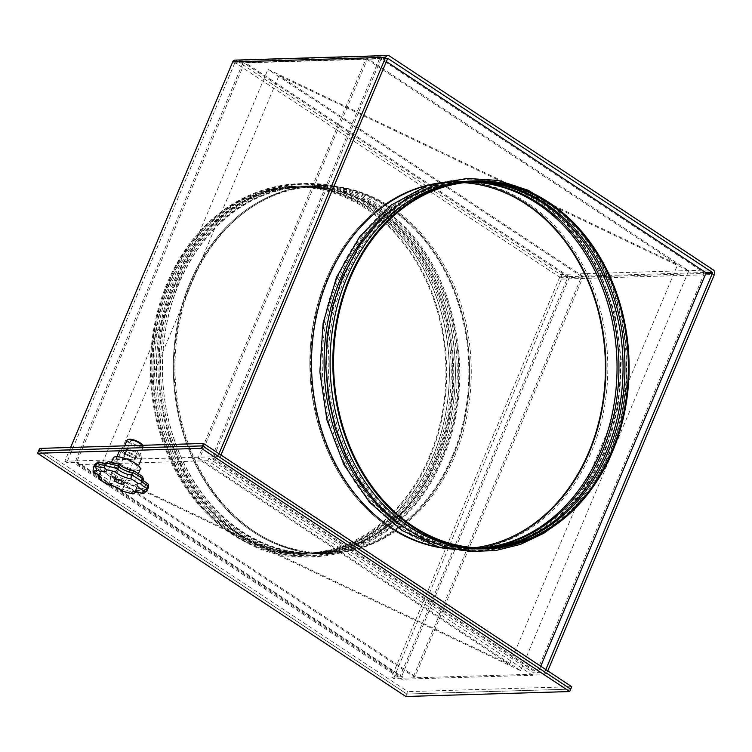 <?xml version="1.0" encoding="UTF-8"?>
<svg xmlns="http://www.w3.org/2000/svg" width="752" height="752" viewBox="0 0 752 752"><rect width="100%" height="100%" fill="white"/><g stroke="black" fill="none" stroke-linecap="round" stroke-linejoin="round"><path stroke-width="0.56" stroke-dasharray="3.76 2.82" d="M134.693 457.695A5.978 1.748 -157.2 0 0 135.933 457.188A5.978 1.748 -157.2 0 0 132.625 453.973A5.978 1.748 -157.2 0 0 126.148 452.046A5.978 1.748 -157.2 0 0 124.907 452.554A5.978 1.748 -157.2 0 0 128.216 455.768A5.978 1.748 -157.2 0 0 134.693 457.695A5.978 1.748 -157.2 0 0 135.933 457.188A5.978 1.748 -157.2 0 0 132.625 453.973A5.978 1.748 -157.2 0 0 126.148 452.046A5.978 1.748 -157.2 0 0 124.907 452.554A5.978 1.748 -157.2 0 0 128.216 455.768A5.978 1.748 -157.2 0 0 134.693 457.695M133.668 460.13A5.978 1.748 -157.2 0 0 134.909 459.622A5.978 1.748 -157.2 0 0 131.6 456.408A5.978 1.748 -157.2 0 0 125.123 454.481A5.978 1.748 -157.2 0 0 123.883 454.988A5.978 1.748 -157.2 0 0 127.191 458.203A5.978 1.748 -157.2 0 0 133.668 460.13M405.817 696.484L406.841 694.049L38.625 450.824L406.841 694.049L570.702 689.123L406.841 694.049L407.866 691.624L571.727 686.689M138.547 442.919A5.292 1.551 22.8 0 1 140.286 445.062A5.292 1.551 22.8 0 1 137.221 445.25A5.292 1.551 22.8 0 1 132.258 443.107A5.292 1.551 22.8 0 1 130.519 440.954A5.292 1.551 22.8 0 1 133.593 440.766A5.292 1.551 22.8 0 1 138.547 442.919M142.73 445.287A8.037 2.35 22.8 0 1 142.739 445.306A8.037 2.35 22.8 0 1 139.195 446.622A8.037 2.35 22.8 0 1 130.632 443.154A8.037 2.35 22.8 0 1 128.63 439.384M127.05 440.258A8.77 2.566 -157.2 0 0 129.936 443.812A8.77 2.566 -157.2 0 0 138.133 447.355A8.77 2.566 -157.2 0 0 143.218 447.045A8.77 2.566 -157.2 0 0 143.134 446.162A8.77 2.566 -157.2 0 0 142.532 445.297M125.875 453.465A8.77 2.566 22.8 0 1 122.99 449.912A8.77 2.566 22.8 0 1 128.075 449.602A8.77 2.566 22.8 0 1 136.281 453.155A8.77 2.566 22.8 0 1 139.158 456.708A8.77 2.566 22.8 0 1 134.072 457.019A8.77 2.566 22.8 0 1 125.875 453.465M124.136 453.522A11.684 3.422 22.8 0 1 120.301 448.784A11.684 3.422 22.8 0 1 127.069 448.371A11.684 3.422 22.8 0 1 138.011 453.099A11.684 3.422 22.8 0 1 141.846 457.836A11.684 3.422 22.8 0 1 135.078 458.25A11.684 3.422 22.8 0 1 124.136 453.522M119.803 463.824A11.684 3.422 22.8 0 1 115.968 459.087A11.684 3.422 22.8 0 1 122.745 458.673A11.684 3.422 22.8 0 1 133.677 463.401A11.684 3.422 22.8 0 1 137.522 468.139A11.684 3.422 22.8 0 1 130.745 468.552A11.684 3.422 22.8 0 1 119.803 463.824M140.21 469.276A14.608 4.277 22.8 0 1 131.75 469.793A14.608 4.277 22.8 0 1 118.073 463.871A14.608 4.277 22.8 0 1 113.279 457.949M113.74 474.174A14.608 4.277 22.8 0 1 108.946 468.252A14.608 4.277 22.8 0 1 117.415 467.744A14.608 4.277 22.8 0 1 131.083 473.657A14.608 4.277 22.8 0 1 135.886 479.579A14.608 4.277 22.8 0 1 127.417 480.096A14.608 4.277 22.8 0 1 113.74 474.174M107.461 484.485L108.993 483.188L110.083 480.613A8.77 2.566 22.8 0 1 121.382 484.598A8.77 2.566 22.8 0 1 123.723 486.572L122.642 489.148A8.77 2.566 -157.2 0 0 120.301 487.174A8.77 2.566 -157.2 0 0 108.993 483.188A29.225 8.554 22.8 0 1 102.902 479.588A29.225 8.554 22.8 0 1 98.033 475.95M133.969 470.818L134.119 471.072A26.301 7.699 22.8 0 1 141.338 475.837A11.684 3.422 -157.2 0 0 144.111 481.374A11.684 3.422 -157.2 0 0 146.828 482.963A26.301 7.699 22.8 0 1 145.249 485.501A11.684 3.422 -157.2 0 0 135.125 485.811L136.817 487.456L137.099 489.956A8.77 2.566 22.8 0 1 136.732 488.612A8.77 2.566 22.8 0 1 145.935 489.693L144.854 492.269A8.77 2.566 -157.2 0 0 135.651 491.188A8.77 2.566 -157.2 0 0 135.698 491.987M135.125 485.811A26.301 7.699 22.8 0 1 126.317 483.583A11.684 3.422 -157.2 0 0 110.704 476.759L110.083 480.613A29.225 8.554 -157.2 0 1 103.992 477.012A29.225 8.554 -157.2 0 1 99.114 473.375L98.38 475.104M147.58 483.188L146.828 482.963M93.314 467.744A29.225 8.554 22.8 0 0 93.229 469.727L94.32 467.152A8.77 2.566 22.8 0 1 97.892 469.088A8.77 2.566 22.8 0 1 100.768 472.641A8.77 2.566 22.8 0 1 99.114 473.375L101.567 471.767L99.687 475.217A8.77 2.566 -157.2 0 0 96.811 471.664A8.77 2.566 -157.2 0 0 93.229 469.727L93.06 471.194M136.234 492.005L137.099 489.956A29.225 8.554 -157.2 0 1 123.723 486.572L126.317 483.583M148.266 487.813A29.225 8.554 -157.2 0 1 145.935 489.693L145.249 485.501M142.551 476.505L141.338 475.837M110.704 476.759A26.301 7.699 22.8 0 1 106.803 474.38A26.301 7.699 22.8 0 1 103.485 471.993L101.398 471.805M118.863 464.228L118.506 464.247A11.684 3.422 -157.2 0 0 120.63 465.855A11.684 3.422 -157.2 0 0 134.119 471.072M103.485 471.993A11.684 3.422 -157.2 0 0 97.995 464.868L94.32 467.152A29.225 8.554 -157.2 0 1 94.395 465.168M108.523 461.625L109.698 462.019A26.301 7.699 22.8 0 1 118.506 464.247M123.074 491.31L122.642 489.148A29.225 8.554 22.8 0 0 136.009 492.532M143.66 493.594L144.854 492.269A29.225 8.554 22.8 0 0 147.185 490.389M189.965 282.761A184.061 148.106 -91.7 0 1 315.934 185.65A184.061 148.106 -91.7 0 1 452.967 456.502A184.061 148.106 -91.7 0 1 326.998 553.613A184.061 148.106 -91.7 0 1 189.965 282.761A184.061 148.106 88.3 0 0 326.998 553.613A184.061 148.106 88.3 0 0 452.967 456.502A184.061 148.106 88.3 0 0 315.934 185.65A184.061 148.106 88.3 0 0 189.965 282.761M191.6 282.714A184.061 148.106 -91.7 0 1 317.57 185.603A184.061 148.106 -91.7 0 1 454.612 456.455A184.061 148.106 -91.7 0 1 328.633 553.557A184.061 148.106 -91.7 0 1 191.6 282.714M326.518 278.654A184.061 148.106 -91.7 0 1 452.488 181.542A184.061 148.106 -91.7 0 1 589.521 452.394A184.061 148.106 -91.7 0 1 463.552 549.505A184.061 148.106 -91.7 0 1 326.518 278.654A184.061 148.106 88.3 0 0 463.552 549.505A184.061 148.106 88.3 0 0 589.521 452.394A184.061 148.106 88.3 0 0 452.488 181.542A184.061 148.106 88.3 0 0 326.518 278.654M428.875 184.973A184.061 148.106 -91.7 0 1 454.123 181.495A184.061 148.106 -91.7 0 1 591.166 452.347A184.061 148.106 -91.7 0 1 465.187 549.458A184.061 148.106 -91.7 0 1 439.779 547.503M135.717 455.261A5.978 1.748 -157.2 0 0 136.958 454.753A5.978 1.748 -157.2 0 0 133.649 451.538A5.978 1.748 -157.2 0 0 127.163 449.611A5.978 1.748 -157.2 0 0 125.922 450.119A5.978 1.748 -157.2 0 0 129.241 453.334A5.978 1.748 -157.2 0 0 135.717 455.261M386.368 61.579L381.79 58.553L387.806 58.374M540.744 666.225L538.009 672.72L544.57 672.523L545.811 669.571M387.609 58.628L381.057 58.825A0.677 0.545 -91.7 0 1 381.79 58.553M381.057 58.825L213.192 458.156L219.744 457.959L220.985 455.007M39.649 448.389L407.866 691.624M213.192 458.156L538.009 672.72M70.632 447.459L64.832 461.258L217.77 456.652L219.744 457.959M64.832 461.258L66.806 462.555L75.003 462.311L399.82 676.875L391.623 677.12L393.597 678.426L546.535 673.83L547.776 670.869M544.57 672.523L546.535 673.83M704.004 272.525L569.085 276.586A0.677 0.545 -91.7 0 1 569.32 277.497L704.239 273.446A0.677 0.545 -91.7 0 0 704.004 272.525L380.155 58.6A0.677 0.545 -91.7 0 0 379.882 58.515L244.964 62.576A0.677 0.545 -91.7 0 1 245.237 62.66L380.155 58.6M569.085 276.586L245.237 62.66M704.239 273.446L536.373 672.767L533.638 672.852L208.821 458.288L211.556 458.203L536.373 672.767M569.32 277.497L401.455 676.828L402.546 676.791L401.53 679.225L532.623 675.287L533.638 672.852M379.882 58.515A0.677 0.545 -91.7 0 0 379.412 58.882L244.503 62.933A0.677 0.545 -91.7 0 1 244.964 62.576M379.412 58.882L211.556 458.203M532.623 675.287L207.796 460.722L208.821 458.288M207.796 460.722L76.704 464.661L77.729 462.226L402.546 676.791M244.503 62.933L76.638 462.264L77.729 462.226M393.597 678.426L561.462 279.095A3.44 2.764 -91.7 0 0 560.278 274.442L236.429 60.517L389.367 55.921M567.45 276.633L559.253 276.877L235.404 62.952L243.601 62.707L567.45 276.633A0.677 0.545 -91.7 0 1 567.685 277.544L399.82 676.875M559.253 276.877A0.677 0.545 -91.7 0 1 559.488 277.798L391.623 677.12M243.601 62.707A0.677 0.545 -91.7 0 0 242.858 62.98L234.671 63.234A0.677 0.545 -91.7 0 1 235.404 62.952M235.047 60.113A3.44 2.764 -91.7 0 1 236.429 60.517M234.671 63.234L66.806 462.555M217.77 456.652L219.02 453.7M242.858 62.98L75.003 462.311M76.638 462.264L401.455 676.828M76.704 464.661L401.53 679.225M167.019 283.457A184.061 148.106 88.3 0 0 304.062 554.299A184.061 148.106 88.3 0 0 430.031 457.188A184.061 148.106 88.3 0 0 292.989 186.346A184.061 148.106 88.3 0 0 167.019 283.457M169.755 283.372A184.061 148.106 88.3 0 0 306.788 554.215A184.061 148.106 88.3 0 0 432.757 457.103A184.061 148.106 88.3 0 0 295.724 186.261A184.061 148.106 88.3 0 0 169.755 283.372M173.026 283.269A184.061 148.106 88.3 0 0 310.068 554.121A184.061 148.106 88.3 0 0 436.038 457.009A184.061 148.106 88.3 0 0 299.005 186.158A184.061 148.106 88.3 0 0 173.026 283.269M175.761 283.194A184.061 148.106 88.3 0 0 312.794 554.036A184.061 148.106 88.3 0 0 438.773 456.925A184.061 148.106 88.3 0 0 301.731 186.082A184.061 148.106 88.3 0 0 175.761 283.194M179.032 283.09A184.061 148.106 88.3 0 0 316.075 553.942A184.061 148.106 88.3 0 0 442.044 456.831A184.061 148.106 88.3 0 0 305.011 185.979A184.061 148.106 88.3 0 0 179.032 283.09M452.309 456.069A183.14 147.364 88.3 0 0 315.962 186.571A183.14 147.364 88.3 0 0 190.613 283.194A183.14 147.364 88.3 0 0 326.97 552.692A183.14 147.364 88.3 0 0 452.309 456.069M440.7 456.417A183.14 147.364 88.3 0 0 304.344 186.919A183.14 147.364 88.3 0 0 179.004 283.542A183.14 147.364 88.3 0 0 315.351 553.04A183.14 147.364 88.3 0 0 440.7 456.417M438.801 456.473A183.14 147.364 88.3 0 0 302.454 186.975A183.14 147.364 88.3 0 0 177.105 283.607A183.14 147.364 88.3 0 0 313.462 553.096A183.14 147.364 88.3 0 0 438.801 456.473M434.684 456.596A183.14 147.364 88.3 0 0 298.337 187.098A183.14 147.364 88.3 0 0 172.988 283.73A183.14 147.364 88.3 0 0 309.345 553.218A183.14 147.364 88.3 0 0 434.684 456.596M432.795 456.652A183.14 147.364 88.3 0 0 296.438 187.154A183.14 147.364 88.3 0 0 171.099 283.786A183.14 147.364 88.3 0 0 307.455 553.275A183.14 147.364 88.3 0 0 432.795 456.652M429.373 456.755A183.14 147.364 88.3 0 0 293.017 187.257A183.14 147.364 88.3 0 0 167.677 283.889A183.14 147.364 88.3 0 0 304.034 553.378A183.14 147.364 88.3 0 0 429.373 456.755M483.762 548.894A184.061 148.106 88.3 0 0 609.731 451.783A184.061 148.106 88.3 0 0 472.698 180.941M606.46 451.886A184.061 148.106 88.3 0 0 469.417 181.035A184.061 148.106 88.3 0 0 343.448 278.146A184.061 148.106 88.3 0 0 480.481 548.998A184.061 148.106 88.3 0 0 606.46 451.886M397.047 522.433A184.061 148.106 88.3 0 0 477.755 549.073A184.061 148.106 88.3 0 0 603.724 451.961A184.061 148.106 88.3 0 0 466.691 181.119A184.061 148.106 88.3 0 0 387.722 212.572M600.453 452.065A184.061 148.106 88.3 0 0 463.411 181.213A184.061 148.106 88.3 0 0 337.441 278.325A184.061 148.106 88.3 0 0 474.474 549.176A184.061 148.106 88.3 0 0 600.453 452.065M464.003 182.68A183.14 147.364 88.3 0 0 452.516 182.463A183.14 147.364 88.3 0 0 327.167 279.086A183.14 147.364 88.3 0 0 463.523 548.584A183.14 147.364 88.3 0 0 474.982 547.682M469.793 182.078A183.14 147.364 88.3 0 0 464.134 182.116A183.14 147.364 88.3 0 0 338.785 278.738A183.14 147.364 88.3 0 0 475.142 548.236A183.14 147.364 88.3 0 0 480.801 547.926M470.743 182.012A183.14 147.364 88.3 0 0 466.024 182.059A183.14 147.364 88.3 0 0 340.684 278.682A183.14 147.364 88.3 0 0 477.031 548.18A183.14 147.364 88.3 0 0 481.75 547.945M472.801 181.881A183.14 147.364 88.3 0 0 470.141 181.937A183.14 147.364 88.3 0 0 344.792 278.56A183.14 147.364 88.3 0 0 481.148 548.058A183.14 147.364 88.3 0 0 483.809 547.945M473.741 181.843A183.14 147.364 88.3 0 0 472.03 181.881A183.14 147.364 88.3 0 0 346.691 278.503A183.14 147.364 88.3 0 0 483.038 548.001A183.14 147.364 88.3 0 0 484.758 547.935M520.628 670.671L199.534 458.56L367.653 58.637L688.747 270.748L520.628 670.671L110.901 475.461L279.011 75.538L688.747 270.748M413.478 676.462L581.587 276.539L583.223 276.492L415.113 676.415L413.478 676.462L99.837 469.286L509.565 664.495L197.898 458.617L366.008 58.694L367.653 58.637M197.898 458.617L199.534 458.56M509.565 664.495L677.684 264.572L366.008 58.694M99.837 469.286L267.947 69.363L677.684 264.572M581.587 276.539L267.947 69.363M415.113 676.415L110.901 475.461M583.223 276.492L279.011 75.538M97.995 464.868A26.301 7.699 22.8 0 1 99.584 462.33A11.684 3.422 -157.2 0 0 109.698 462.019M105.562 463.025A8.77 2.566 22.8 0 1 105.929 464.369A8.77 2.566 22.8 0 1 104.707 465.065M104.443 467.377A8.77 2.566 -157.2 0 0 104.848 466.945A8.77 2.566 -157.2 0 0 104.481 465.601M99.085 475.743A8.77 2.566 -157.2 0 0 99.687 475.217L99.621 476.392M142.523 482.041A8.77 2.566 22.8 0 1 141.893 480.34A8.77 2.566 22.8 0 1 143.547 479.607M142.466 482.182A8.77 2.566 -157.2 0 0 140.803 482.916A8.77 2.566 -157.2 0 0 140.812 483.602M560.278 274.442L713.216 269.846M559.488 277.798L567.685 277.544M561.462 279.095L714.4 274.499M134.909 459.622L136.958 454.753M123.883 454.988L125.922 450.119M124.052 483.696L140.286 445.062M124.71 445.833L122.99 449.912M120.301 448.784L119.455 450.796M116.964 456.718L115.968 459.087M111.493 462.179L108.946 468.252M105.346 463.552L106.718 463.505L104.772 468.129M136.817 487.456L134.862 492.052M143.19 480.453L141.959 479.165L140.182 483.752M138.434 473.506L135.886 479.579M138.509 465.779L137.522 468.139M143.218 447.045L139.158 456.708M142.739 445.306L143.134 446.162M114.285 479.588L130.519 440.954M317.57 185.603L305.011 185.979M454.123 181.495L463.411 181.213M388.07 58.271L381.518 58.468M243.328 62.623L235.132 62.877M465.187 549.458L474.474 549.176M328.633 553.557L316.075 553.942M304.062 554.299L306.788 554.215M436.95 458.128C403.26 543.395 311.901 581.963 241.862 540.049C163.945 499.3 128.225 372.597 168.843 282.254C206.593 184.738 318.585 152.083 389.198 218.334C450.382 269.836 472.002 378.792 436.95 458.128M310.068 554.121L312.794 554.036M442.956 457.949C409.267 543.207 317.908 581.785 247.869 539.861C169.952 499.121 134.232 372.409 174.849 282.066C212.6 184.56 324.601 151.904 395.204 218.155C456.398 269.648 478.009 378.613 442.956 457.949M304.344 186.919L315.962 186.571M175.705 282.423C209.253 197.597 299.926 159.33 369.476 200.953C446.951 241.43 482.558 367.653 442.101 457.592C404.491 554.6 293.383 586.983 223.212 521.174C162.338 469.962 140.784 361.411 175.705 282.423M298.337 187.098L302.454 186.975M169.689 282.611C203.247 197.776 293.919 159.509 363.47 201.132C440.945 241.608 476.552 367.831 436.094 457.771C398.485 554.779 287.377 587.162 217.196 521.352C156.322 470.141 134.777 361.59 169.689 282.611M293.017 187.257L296.438 187.154M304.034 553.378L307.455 553.275M309.345 553.218L313.462 553.096M315.351 553.04L326.97 552.692M299.005 186.158L301.731 186.082M292.989 186.346L295.724 186.261M565.457 517.367L591.128 488.433L610.643 452.901L621.171 420.8L626.679 386.772L626.98 351.992L622.064 317.654L612.109 284.952L597.436 255.022L578.57 228.909L556.132 207.505M469.417 181.035L466.691 181.119M479.203 551.761L517.583 543.395L552.786 523.119L582.443 492.325L604.636 453.089L617.871 408.139L621.368 360.358L614.901 312.888L598.893 268.878L574.378 231.212L542.963 202.401L506.688 184.362L467.97 178.356M475.142 548.236L463.523 548.584M337.375 277.563C302.464 356.551 324.018 465.093 384.892 516.314C455.063 582.114 566.171 549.731 603.781 452.732C644.238 362.793 608.631 236.57 531.156 196.093C461.606 154.47 370.933 192.738 337.375 277.563M481.148 548.058L477.031 548.18M343.391 277.385C308.47 356.373 330.025 464.915 390.899 516.126C461.07 581.935 572.178 549.552 609.797 452.544C650.245 362.605 614.647 236.391 537.172 195.915C467.612 154.292 376.94 192.55 343.391 277.385M486.469 547.898L483.038 548.001M475.452 181.777L472.03 181.881M470.141 181.937L466.024 182.059M464.134 182.116L452.516 182.463M480.481 548.998L477.755 549.073"/><path stroke-width="1.13" d="M569.678 691.558L201.461 448.324L37.6 453.259L405.817 696.484L569.678 691.558L570.702 689.123L202.485 445.889L38.625 450.824L39.649 448.389L203.51 443.464L571.727 686.689L570.702 689.123L202.485 445.889L38.625 450.824L37.6 453.259M201.461 448.324L203.51 443.464M122.313 481.543A5.292 1.551 22.8 0 1 124.052 483.696A5.292 1.551 22.8 0 1 120.978 483.884A5.292 1.551 22.8 0 1 116.024 481.741A5.292 1.551 22.8 0 1 114.285 479.588A5.292 1.551 22.8 0 1 117.35 479.4A5.292 1.551 22.8 0 1 122.313 481.543M142.532 445.297A8.77 2.566 -157.2 0 0 140.342 443.492A8.77 2.566 -157.2 0 0 127.746 439.694L128.63 439.384A8.037 2.35 22.8 0 1 140.173 442.862A8.037 2.35 22.8 0 1 142.73 445.287M127.746 439.694A8.77 2.566 -157.2 0 0 127.05 440.258L124.71 445.833M111.493 462.179L113.279 457.949A14.608 4.277 22.8 0 1 121.739 457.442A14.608 4.277 22.8 0 1 135.416 463.354A14.608 4.277 22.8 0 1 140.21 469.276L138.434 473.506M98.38 475.104L98.033 475.95L99.029 479.052L100.232 479.72A26.301 7.699 -157.2 0 0 103.56 482.107A26.301 7.699 -157.2 0 0 107.461 484.485A11.684 3.422 22.8 0 1 123.074 491.31A26.301 7.699 -157.2 0 0 131.882 493.538A11.684 3.422 22.8 0 1 141.996 493.227A26.301 7.699 -157.2 0 0 143.585 490.689L147.26 488.405L148.52 484.363L143.19 480.453M106.455 469.746L104.772 468.129L104.481 465.601L105.562 463.025L108.523 461.625L118.863 464.228L121.157 465.996C125.556 468.684 129.795 470.291 133.884 470.79L142.551 476.505L143.547 479.607L142.466 482.182A29.225 8.554 22.8 0 0 137.588 478.545A29.225 8.554 22.8 0 0 131.497 474.944L132.578 472.369A8.77 2.566 22.8 0 1 121.279 468.383A8.77 2.566 22.8 0 1 118.938 466.409L117.857 468.985A8.77 2.566 -157.2 0 0 120.198 470.959A8.77 2.566 -157.2 0 0 131.497 474.944L130.867 478.798A11.684 3.422 22.8 0 1 117.378 473.581A11.684 3.422 22.8 0 1 115.263 471.974A26.301 7.699 -157.2 0 0 106.455 469.746A11.684 3.422 22.8 0 1 96.331 470.056A26.301 7.699 -157.2 0 0 94.743 472.594A11.684 3.422 22.8 0 1 100.232 479.72M107.461 484.485L107.696 484.767C113.524 485.726 118.478 487.888 122.548 491.235L133.057 493.932L136.234 492.005M143.547 479.607A29.225 8.554 -157.2 0 0 138.669 475.969A29.225 8.554 -157.2 0 0 132.578 472.369L134.119 471.072M99.584 462.33L97.92 461.963L95.636 465.864L96.331 470.056M105.562 463.025A29.225 8.554 -157.2 0 1 118.938 466.409L118.506 464.247M104.707 465.065A8.77 2.566 22.8 0 1 96.726 463.288A29.225 8.554 -157.2 0 0 94.395 465.168L93.314 467.744L93.06 471.194L94.743 472.594M131.882 493.538L133.057 493.932M141.996 493.227L143.66 493.594L147.185 490.389A29.225 8.554 22.8 0 0 147.26 488.405A8.77 2.566 -157.2 0 1 143.688 486.469A8.77 2.566 -157.2 0 1 140.812 483.602M104.481 465.601A29.225 8.554 22.8 0 1 117.857 468.985L115.263 471.974M143.585 490.689A11.684 3.422 22.8 0 1 140.868 489.101A11.684 3.422 22.8 0 1 138.095 483.564L140.182 483.752L142.466 482.182M439.779 547.503A184.061 148.106 -91.7 0 1 328.154 278.607A184.061 148.106 -91.7 0 1 428.875 184.973M387.806 58.374L712.191 272.28L705.639 272.478L386.368 61.579M705.639 272.478A0.677 0.545 -91.7 0 1 705.874 273.39L540.744 666.225M545.811 669.571L712.426 273.192A0.677 0.545 88.3 0 0 712.191 272.28M388.342 58.355A0.677 0.545 88.3 0 0 387.609 58.628L220.985 455.007M219.02 453.7L385.635 57.331A3.44 2.764 88.3 0 1 387.985 55.516A3.44 2.764 88.3 0 1 389.367 55.921L713.216 269.846A3.44 2.764 88.3 0 1 714.4 274.499L547.776 670.869M70.632 447.459L232.697 61.927A3.44 2.764 -91.7 0 1 235.047 60.113L387.985 55.516M612.466 451.698A184.061 148.106 88.3 0 0 475.424 180.856A184.061 148.106 88.3 0 0 349.454 277.967A184.061 148.106 88.3 0 0 486.497 548.81A184.061 148.106 88.3 0 0 612.466 451.698M475.424 180.856L472.698 180.941A184.061 148.106 88.3 0 0 346.728 278.052A184.061 148.106 88.3 0 0 483.762 548.894L486.497 548.81M387.722 212.572A184.061 148.106 88.3 0 0 340.712 278.231A184.061 148.106 88.3 0 0 397.047 522.433M474.982 547.682A183.14 147.364 88.3 0 0 588.872 451.961A183.14 147.364 88.3 0 0 464.003 182.68M480.801 547.926A183.14 147.364 88.3 0 0 600.481 451.614A183.14 147.364 88.3 0 0 469.793 182.078M481.75 547.945A183.14 147.364 88.3 0 0 602.38 451.548A183.14 147.364 88.3 0 0 470.743 182.012M483.809 547.945A183.14 147.364 88.3 0 0 606.497 451.426A183.14 147.364 88.3 0 0 472.801 181.881M484.758 547.935A183.14 147.364 88.3 0 0 608.387 451.369A183.14 147.364 88.3 0 0 473.741 181.843M350.112 278.4A183.14 147.364 88.3 0 0 486.469 547.898A183.14 147.364 88.3 0 0 611.808 451.266A183.14 147.364 88.3 0 0 475.452 181.777A183.14 147.364 88.3 0 0 350.112 278.4M148.52 484.363L148.266 487.813A29.225 8.554 -157.2 0 0 148.341 485.83A8.77 2.566 22.8 0 1 144.769 483.893A8.77 2.566 22.8 0 1 142.523 482.041M138.095 483.564A26.301 7.699 -157.2 0 0 130.867 478.798M93.314 467.744A29.225 8.554 22.8 0 1 95.636 465.864A8.77 2.566 -157.2 0 0 104.443 467.377M98.033 475.95A8.77 2.566 -157.2 0 0 99.085 475.743M135.698 491.987A8.77 2.566 -157.2 0 0 136.009 492.532M705.874 273.39L712.426 273.192M232.697 61.927L385.635 57.331M119.455 450.796L116.964 456.718M99.029 479.052L107.611 484.739M148.266 487.813L147.185 490.389M94.395 465.168L97.92 461.963M98.973 461.963L105.346 463.552M94 472.369C100.599 476.091 98.653 475.687 99.621 476.392L99.687 475.217M135.651 491.188L134.862 492.052C136.225 492.344 134.025 490.906 142.598 493.594M141.846 457.836L138.509 465.779M556.132 207.505L528.214 190.275L498.078 180.433L467.011 178.412L436.348 184.306L407.415 197.851L381.443 218.447L359.512 245.218L342.536 277.027L332.882 305.669L327.233 335.947L325.738 367.042L328.436 398.081L335.27 428.189L346.033 456.549L360.443 482.361L378.096 504.912L398.513 523.561L421.129 537.793L445.325 547.193L470.414 551.489L495.681 550.549L520.403 544.401L543.884 533.234L565.457 517.367M467.97 178.356L427.888 185.312L390.918 205.23L359.729 236.617L336.529 277.206L323.134 323.05L319.863 371.779L326.932 420.058L343.871 464.576L369.533 502.27L402.188 530.555L439.6 547.456L479.203 551.761"/></g></svg>
